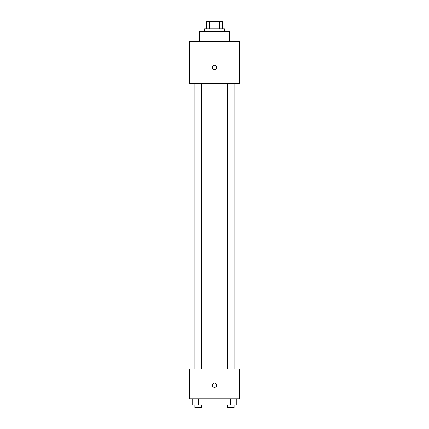 <?xml version="1.0" encoding="UTF-8"?>
<svg xmlns="http://www.w3.org/2000/svg" width="429" height="429" viewBox="0 0 429 429"><rect width="100%" height="100%" fill="white"/><g stroke="black" fill="none" stroke-linecap="round" stroke-linejoin="round"><path stroke-width="0.64" d="M209.272 28.899L209.272 21.45L206.429 21.45L206.429 28.899L206.429 21.45M209.272 21.45L222.571 21.45L222.571 28.899M219.728 28.899L219.728 21.45M204.569 31.381L204.569 28.899L224.431 28.899L224.431 31.381M229.397 41.313L229.397 31.381L199.603 31.381L199.603 41.313M189.672 41.313L239.328 41.313L239.328 83.526L189.672 83.526L189.672 41.313M214.5 69.557A2.172 2.172 0 0 1 212.618 66.297A2.172 2.172 0 0 1 216.382 66.297A2.172 2.172 0 0 1 214.5 69.557M189.672 369.063L239.328 369.063L239.328 398.857L189.672 398.857L189.672 369.063M214.5 387.376A2.172 2.172 0 0 1 212.618 384.116A2.172 2.172 0 0 1 216.382 384.116A2.172 2.172 0 0 1 214.5 387.376M225.102 398.857L225.102 405.067L236.277 405.067L236.277 398.857L236.277 405.067M230.689 405.067L230.689 398.857M234.116 405.067L234.116 407.55L227.263 407.55L227.263 405.067M192.723 398.857L192.723 405.067L203.898 405.067L203.898 398.857L203.898 405.067M198.311 405.067L198.311 398.857M201.737 405.067L201.737 407.55L194.884 407.55L194.884 405.067M227.263 83.526L227.263 369.063M234.116 83.526L234.116 369.063M201.737 369.063L201.737 83.526M194.884 369.063L194.884 83.526"/></g></svg>
